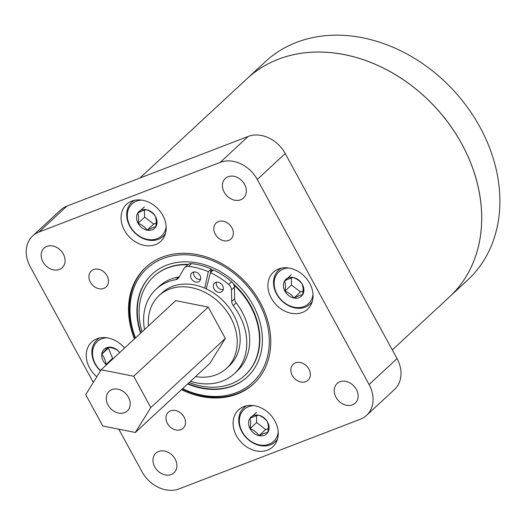 <?xml version="1.0" encoding="UTF-8"?>
<svg xmlns="http://www.w3.org/2000/svg" width="526" height="526" viewBox="0 0 526 526"><rect width="100%" height="100%" fill="white"/><g stroke="black" fill="none" stroke-linecap="round" stroke-linejoin="round"><path stroke-width="0.79" d="M379.101 66.033A148.832 118.501 -132.8 0 0 247.135 78.584L265.328 61.706A148.832 118.501 -132.8 0 1 397.294 49.161A148.832 118.501 -132.8 0 1 467.752 279.95L449.559 296.822A148.832 118.501 -132.8 0 0 379.101 66.033M392.297 349.935L449.559 296.822A148.832 118.501 -132.8 0 0 461.874 144.078A148.832 118.501 -132.8 0 0 247.135 78.584L139.909 178.038M118.6 413.061A13.36 10.632 -132.8 0 0 127.331 410.918A13.36 10.632 -132.8 0 0 129.054 398.465A13.36 10.632 -132.8 0 0 117.903 389.181A13.36 10.632 -132.8 0 0 109.165 391.331A13.36 10.632 -132.8 0 0 107.442 403.777A13.36 10.632 -132.8 0 0 118.6 413.061M148.496 325.864A49.608 39.503 47.2 0 1 159.043 295.619L161.975 292.897A49.608 39.503 47.2 0 1 194.416 284.921A49.608 39.503 47.2 0 1 235.839 319.407A49.608 39.503 47.2 0 1 229.454 365.649L226.515 368.371A49.608 39.503 47.2 0 1 195.567 376.616M159.043 295.619A49.608 39.503 47.2 0 1 191.484 287.643A49.608 39.503 47.2 0 1 232.906 322.129A49.608 39.503 47.2 0 1 226.515 368.371M135.34 432.477L102.8 426.021L85.705 394.671L101.156 369.771L133.696 376.228L150.791 407.578L135.34 432.477L209.874 363.348L225.325 338.448L150.791 407.578M133.696 376.228L208.23 307.099L175.684 300.642L101.156 369.771M208.23 307.099L225.325 338.448M124.577 348.048A25.202 20.067 -132.8 0 0 91.695 342.045A25.202 20.067 -132.8 0 0 86.856 350.362A25.202 20.067 -132.8 0 0 96.823 376.754M165.605 233.018A25.202 20.067 -132.8 0 0 153.875 205.239A25.202 20.067 -132.8 0 0 126.49 204.384A25.202 20.067 -132.8 0 0 121.651 212.708A25.202 20.067 -132.8 0 0 133.38 240.487A25.202 20.067 -132.8 0 0 160.765 241.342A25.202 20.067 -132.8 0 0 165.605 233.018M312.451 300.879A25.202 20.067 -132.8 0 0 300.721 273.099A25.202 20.067 -132.8 0 0 273.336 272.244A25.202 20.067 -132.8 0 0 268.497 280.568A25.202 20.067 -132.8 0 0 280.22 308.348A25.202 20.067 -132.8 0 0 307.611 309.203A25.202 20.067 -132.8 0 0 312.451 300.879M277.656 438.533A25.202 20.067 -132.8 0 0 265.926 410.753A25.202 20.067 -132.8 0 0 238.541 409.899A25.202 20.067 -132.8 0 0 233.695 418.223A25.202 20.067 -132.8 0 0 245.425 446.002A25.202 20.067 -132.8 0 0 272.816 446.857A25.202 20.067 -132.8 0 0 277.656 438.533M185.251 424.653A10.915 8.692 -132.8 0 0 180.168 412.621A10.915 8.692 -132.8 0 0 168.307 412.252A10.915 8.692 -132.8 0 0 166.216 415.856A10.915 8.692 -132.8 0 0 171.292 427.888A10.915 8.692 -132.8 0 0 183.153 428.256A10.915 8.692 -132.8 0 0 185.251 424.653M310.123 376.669A10.915 8.692 -132.8 0 0 305.041 364.636A10.915 8.692 -132.8 0 0 293.179 364.268A10.915 8.692 -132.8 0 0 291.082 367.871A10.915 8.692 -132.8 0 0 296.164 379.903A10.915 8.692 -132.8 0 0 308.026 380.272A10.915 8.692 -132.8 0 0 310.123 376.669M108.218 283.369A10.915 8.692 -132.8 0 0 103.142 271.337A10.915 8.692 -132.8 0 0 91.281 270.969A10.915 8.692 -132.8 0 0 89.183 274.572A10.915 8.692 -132.8 0 0 94.259 286.604A10.915 8.692 -132.8 0 0 106.12 286.972A10.915 8.692 -132.8 0 0 108.218 283.369M233.09 235.385A10.915 8.692 -132.8 0 0 228.014 223.359A10.915 8.692 -132.8 0 0 216.153 222.985A10.915 8.692 -132.8 0 0 214.056 226.588A10.915 8.692 -132.8 0 0 219.132 238.62A10.915 8.692 -132.8 0 0 230.993 238.988A10.915 8.692 -132.8 0 0 233.09 235.385M181.49 389.674A79.38 63.199 -132.8 0 0 253.631 383.822A79.38 63.199 -132.8 0 0 268.878 357.608A79.38 63.199 -132.8 0 0 231.933 270.114A79.38 63.199 -132.8 0 0 145.676 267.425A79.38 63.199 -132.8 0 0 130.428 293.633A79.38 63.199 -132.8 0 0 134.413 338.922M246.017 193.653A13.36 10.632 -132.8 0 0 239.803 178.925A13.36 10.632 -132.8 0 0 225.286 178.472A13.36 10.632 -132.8 0 0 222.722 182.884A13.36 10.632 -132.8 0 0 228.941 197.605A13.36 10.632 -132.8 0 0 243.453 198.059A13.36 10.632 -132.8 0 0 246.017 193.653M357.825 398.715A13.36 10.632 -132.8 0 0 351.605 383.993A13.36 10.632 -132.8 0 0 337.094 383.539A13.36 10.632 -132.8 0 0 334.523 387.945A13.36 10.632 -132.8 0 0 340.743 402.673A13.36 10.632 -132.8 0 0 355.26 403.126A13.36 10.632 -132.8 0 0 357.825 398.715M176.578 468.357A13.36 10.632 -132.8 0 0 170.365 453.636A13.36 10.632 -132.8 0 0 155.847 453.182A13.36 10.632 -132.8 0 0 153.283 457.594A13.36 10.632 -132.8 0 0 159.503 472.315A13.36 10.632 -132.8 0 0 174.014 472.769A13.36 10.632 -132.8 0 0 176.578 468.357M64.777 263.296A13.36 10.632 -132.8 0 0 58.564 248.574A13.36 10.632 -132.8 0 0 44.046 248.121A13.36 10.632 -132.8 0 0 41.482 252.526A13.36 10.632 -132.8 0 0 47.695 267.254A13.36 10.632 -132.8 0 0 62.213 267.708A13.36 10.632 -132.8 0 0 64.777 263.296M118.817 429.196L142.027 471.776A30.028 23.907 -132.8 0 0 179.064 488.891L360.303 419.248A30.028 23.907 -132.8 0 0 366.596 415.349A30.028 23.907 -132.8 0 0 372.362 405.434A30.028 23.907 -132.8 0 0 369.081 384.532L257.273 179.465A30.028 23.907 -132.8 0 0 220.243 162.356L39.003 231.999A30.028 23.907 -132.8 0 0 32.711 235.898A30.028 23.907 -132.8 0 0 30.225 266.715L93.306 382.415M366.596 415.349L394.546 389.424A30.028 23.907 -132.8 0 0 400.312 379.509A30.028 23.907 -132.8 0 0 397.025 358.607L285.224 153.546A30.028 23.907 -132.8 0 0 248.193 136.431L66.947 206.074A30.028 23.907 -132.8 0 0 60.661 209.973L32.711 235.898M187.657 383.954A70.017 55.749 -132.8 0 0 247.266 376.958A70.017 55.749 -132.8 0 0 250.093 374.091A70.017 55.749 -132.8 0 0 238.784 285.881A70.017 55.749 -132.8 0 0 152.034 274.283A70.017 55.749 -132.8 0 0 149.213 277.156A70.017 55.749 -132.8 0 0 140.587 333.201M146.044 267.083A79.38 63.199 -132.8 0 0 143.203 269.996A79.38 63.199 -132.8 0 0 135.149 338.244M182.22 388.997A79.38 63.199 -132.8 0 0 253.999 383.474M182.561 388.675A77.723 61.884 -132.8 0 0 255.643 379.424A77.723 61.884 -132.8 0 0 241.092 279.536A77.723 61.884 -132.8 0 0 143.664 271.817A77.723 61.884 -132.8 0 0 135.491 337.922M152.218 274.118A70.017 55.749 -132.8 0 0 149.581 276.814A70.017 55.749 -132.8 0 0 140.948 332.859M188.025 383.612A70.017 55.749 -132.8 0 0 247.45 376.787M187.743 264.742A67.203 53.507 -132.8 0 0 153.579 276.689A67.203 53.507 -132.8 0 0 142.112 331.781M188.176 264.4A67.203 53.507 -132.8 0 0 153.947 276.347A67.203 53.507 -132.8 0 0 153.763 276.518M189.189 382.533A67.203 53.507 -132.8 0 0 244.984 375.242A67.203 53.507 -132.8 0 0 233.965 285.039M212.537 270.739A67.203 53.507 -132.8 0 0 211.031 270.081M245.169 375.064A67.203 53.507 -132.8 0 0 245.353 374.893A67.203 53.507 -132.8 0 0 233.399 283.836M212.912 270.39A67.203 53.507 -132.8 0 0 211.13 269.614M216.383 282.212A5.622 4.478 -132.8 0 0 216.357 282.324A5.622 4.478 -132.8 0 0 218.04 287.63A5.622 4.478 -132.8 0 0 223.228 289.583M213.424 285.046A5.622 4.478 -132.8 0 0 216.074 291.207A5.622 4.478 -132.8 0 0 222.163 291.378A5.622 4.478 -132.8 0 0 223.254 289.471A5.622 4.478 -132.8 0 0 220.598 283.31A5.622 4.478 -132.8 0 0 214.516 283.133A5.622 4.478 -132.8 0 0 213.424 285.046M193.719 271.995A5.622 4.478 -132.8 0 0 193.693 272.106A5.622 4.478 -132.8 0 0 195.37 277.419A5.622 4.478 -132.8 0 0 200.557 279.372M190.754 274.828A5.622 4.478 -132.8 0 0 193.41 280.996A5.622 4.478 -132.8 0 0 199.499 281.167A5.622 4.478 -132.8 0 0 200.59 279.26A5.622 4.478 -132.8 0 0 197.934 273.099A5.622 4.478 -132.8 0 0 191.852 272.922A5.622 4.478 -132.8 0 0 190.754 274.828M190.517 381.304A57.551 45.821 -132.8 0 0 234.333 373.644A57.551 45.821 -132.8 0 0 245.517 354.116A57.551 45.821 -132.8 0 0 233.268 305.593A6.614 5.267 47.2 0 1 231.716 301.411L231.453 289.892A6.614 5.267 -132.8 0 0 228.659 284.408A69.458 55.302 -132.8 0 0 210.453 272.672L206.238 288.846M234.333 373.644L237.265 370.922A57.551 45.821 -132.8 0 0 248.45 351.394A57.551 45.821 -132.8 0 0 236.2 302.877L233.268 305.593M204.726 288.163L208.329 271.718A69.458 55.302 -132.8 0 0 188.597 266.36A6.614 5.267 -132.8 0 0 184.777 267.497A6.614 5.267 -132.8 0 0 183.975 268.503L178.781 277.564A6.614 5.267 47.2 0 1 177.985 278.57A6.614 5.267 47.2 0 1 175.723 279.674A57.551 45.821 -132.8 0 0 156.058 289.247A57.551 45.821 -132.8 0 0 144.874 308.775A57.551 45.821 -132.8 0 0 144.532 329.539M184.777 267.497L187.71 264.775A6.614 5.267 47.2 0 1 191.53 263.638L188.597 266.36M228.659 284.408L231.598 281.686A69.458 55.302 -132.8 0 0 213.385 269.95L210.453 272.672L211.268 268.996A69.458 55.302 -132.8 0 0 191.53 263.638M231.598 281.686A6.614 5.267 47.2 0 1 234.386 287.17L231.453 289.892M231.716 301.411L234.649 298.689L234.386 287.17M234.649 298.689A6.614 5.267 -132.8 0 0 236.2 302.877M175.723 279.674L178.656 276.952A57.551 45.821 -132.8 0 0 158.99 286.525L156.058 289.247M178.656 276.952A6.614 5.267 -132.8 0 0 179.208 276.821M208.329 271.718L211.268 268.996M253.677 405.618A21.763 17.325 -132.8 0 0 239.343 421.339A21.763 17.325 -132.8 0 0 257.878 444.529A21.763 17.325 -132.8 0 0 278.221 432.083M277.491 439.144A23.151 18.436 47.2 0 1 275.203 441.84A23.151 18.436 47.2 0 1 252.421 442.616A23.151 18.436 47.2 0 1 238.719 420.504A23.151 18.436 47.2 0 1 243.716 407.893A23.151 18.436 47.2 0 1 246.576 405.816M269.115 427.599A11.46 9.12 -132.8 0 0 267.649 422.2A11.46 9.12 -132.8 0 0 258.667 415.224A11.46 9.12 -132.8 0 0 249.863 418.459A11.46 9.12 -132.8 0 0 250.041 428.677A11.46 9.12 -132.8 0 0 259.022 435.653A11.46 9.12 -132.8 0 0 267.826 432.418A11.46 9.12 -132.8 0 0 269.115 427.599M268.418 426.678L267.649 422.2C265.564 419.071 262.573 416.743 258.667 415.224C256.649 415.468 253.71 416.553 249.863 418.459C250.81 421.043 250.869 424.449 250.041 428.677C253.9 430.163 256.892 432.49 259.022 435.653C262.816 433.759 265.755 432.681 267.826 432.418L268.418 426.678M256.524 415.691L256.642 422.556L265.623 429.532L268.359 428.526M256.471 412.338L249.863 418.459M256.642 422.556L250.041 428.677M265.623 429.532L259.022 435.653M288.472 267.964A21.763 17.325 -132.8 0 0 274.145 283.915A21.763 17.325 -132.8 0 0 292.791 306.908A21.763 17.325 -132.8 0 0 313.016 294.428M312.286 301.49A23.151 18.436 47.2 0 1 309.998 304.186A23.151 18.436 47.2 0 1 287.334 305.027A23.151 18.436 47.2 0 1 273.52 283.1A23.151 18.436 47.2 0 1 278.51 270.239A23.151 18.436 47.2 0 1 281.371 268.161M303.903 289.819A11.46 9.12 -132.8 0 0 302.378 284.428A11.46 9.12 -132.8 0 0 293.344 277.544A11.46 9.12 -132.8 0 0 284.605 280.897A11.46 9.12 -132.8 0 0 284.901 291.141A11.46 9.12 -132.8 0 0 293.942 298.025A11.46 9.12 -132.8 0 0 302.68 294.665A11.46 9.12 -132.8 0 0 303.903 289.819M303.213 288.912L302.378 284.428C300.28 281.325 297.269 279.03 293.344 277.544C291.338 277.827 288.426 278.951 284.605 280.897C285.592 283.488 285.69 286.907 284.901 291.141C288.774 292.594 291.785 294.889 293.942 298.025C297.716 296.092 300.629 294.974 302.68 294.665L303.213 288.912M291.299 278.017L291.503 285.02L300.543 291.904L303.167 290.891M291.207 274.776L284.605 280.897M291.503 285.02L284.901 291.141M300.543 291.904L293.942 298.025M141.625 200.11A21.763 17.325 -132.8 0 0 127.299 216.061A21.763 17.325 -132.8 0 0 145.945 239.047A21.763 17.325 -132.8 0 0 166.17 226.568M165.44 233.636A23.151 18.436 47.2 0 1 163.159 236.325A23.151 18.436 47.2 0 1 140.488 237.173A23.151 18.436 47.2 0 1 126.674 215.239A23.151 18.436 47.2 0 1 131.671 202.379A23.151 18.436 47.2 0 1 134.524 200.307M157.057 221.959A11.46 9.12 -132.8 0 0 155.538 216.567A11.46 9.12 -132.8 0 0 146.498 209.683A11.46 9.12 -132.8 0 0 137.759 213.043A11.46 9.12 -132.8 0 0 138.055 223.28A11.46 9.12 -132.8 0 0 147.096 230.164A11.46 9.12 -132.8 0 0 155.834 226.811A11.46 9.12 -132.8 0 0 157.057 221.959M156.367 221.058L155.538 216.567C153.434 213.471 150.423 211.176 146.498 209.683C144.492 209.973 141.579 211.09 137.759 213.043C138.746 215.634 138.844 219.046 138.055 223.28C141.928 224.733 144.946 227.028 147.096 230.164C150.87 228.238 153.783 227.114 155.834 226.811L156.367 221.058M144.453 210.163L144.657 217.159L153.697 224.043L156.321 223.037M144.361 206.915L137.759 213.043M144.657 217.159L138.055 223.28M153.697 224.043L147.096 230.164M106.831 337.764A21.763 17.325 -132.8 0 0 96.186 342.676A21.763 17.325 -132.8 0 0 100.597 370.672M100.453 370.902A23.151 18.436 47.2 0 1 95.791 341.15A23.151 18.436 47.2 0 1 96.876 340.033A23.151 18.436 47.2 0 1 99.73 337.962M119.691 352.578A11.46 9.12 -132.8 0 0 118.008 350.691A11.46 9.12 -132.8 0 0 107.791 347.338A11.46 9.12 -132.8 0 0 101.788 354.228A11.46 9.12 -132.8 0 0 105.996 364.472A11.46 9.12 -132.8 0 0 106.436 364.873M118.008 350.691C115.516 348.758 112.117 347.647 107.791 347.338L101.788 354.228C104.063 356.792 105.463 360.205 105.996 364.472L112.597 358.344L113.241 358.561M108.961 347.449L108.389 348.107L112.597 358.344M108.389 348.107L101.788 354.228M369.081 384.532L397.025 358.607M257.273 179.465L285.224 153.546M220.243 162.356L248.193 136.431M39.003 231.999L66.947 206.074M153.579 276.689L153.947 276.347M244.984 375.242L245.353 374.893M243.716 407.893L245.747 406.013M275.203 441.84L277.235 439.96M278.51 270.239L280.542 268.359M309.998 304.186L312.03 302.305M131.671 202.379L133.696 200.498M163.159 236.325L165.184 234.445M96.876 340.033L98.901 338.152"/></g></svg>
